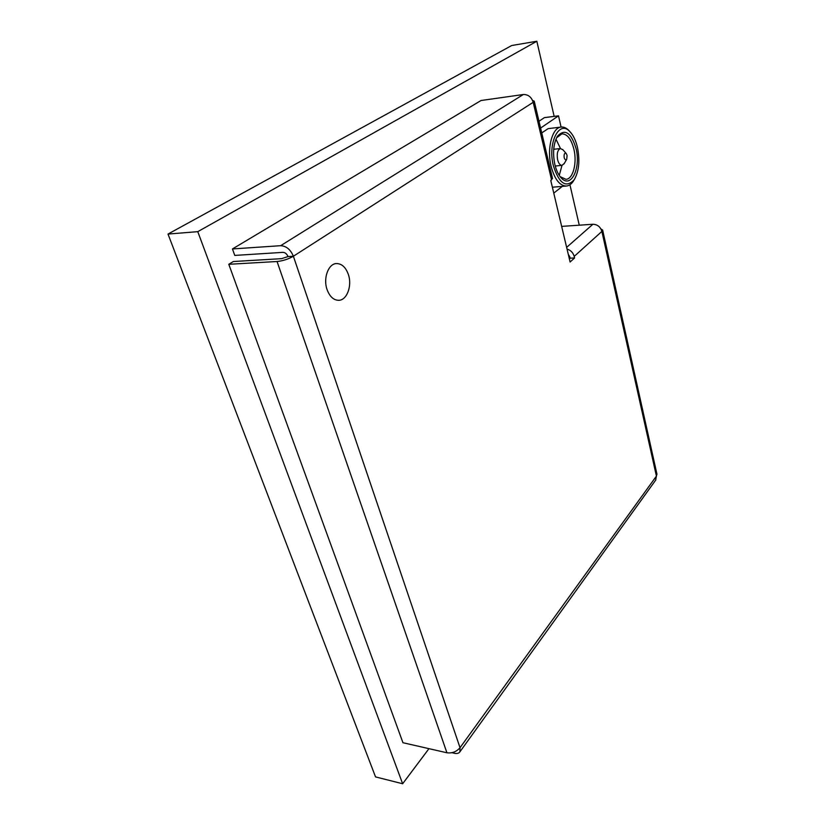 <?xml version="1.0" encoding="UTF-8"?>
<svg xmlns="http://www.w3.org/2000/svg" width="825" height="825" viewBox="0 0 825 825"><rect width="100%" height="100%" fill="white"/><g stroke="black" fill="none" stroke-linecap="round" stroke-linejoin="round"><path stroke-width="1.24" d="M327.04 289.503C329.649 296.536 333.496 300.135 338.601 300.31C346.871 300.444 352.316 285.873 348.387 274.56C345.809 267.352 341.88 263.68 336.59 263.546C328.463 263.505 322.977 278.169 327.04 289.503C329.649 296.536 333.496 300.135 338.601 300.31C346.871 300.444 352.316 285.873 348.387 274.56C345.809 267.352 341.88 263.68 336.59 263.546C328.463 263.505 322.977 278.169 327.04 289.503M554.163 116.387L536.838 41.25L197.783 231.66L402.641 783.75L428.969 748.657M402.641 783.75L375.53 776.903L168.011 234.063L511.737 45.509L536.838 41.25M579.263 225.194L569.931 184.748M197.783 231.66L168.011 234.063M561.66 226.39L592.907 224.266C597.413 224.431 600.404 226.813 601.879 231.423L602.632 230.082L600.92 228.948M451.925 752.699L454.482 753.287C457.06 753.823 458.855 753.349 459.876 751.864L460.02 747.697L656.422 476.108L656.917 474.035M655.607 480.233L656.422 476.108L601.879 231.423L574.2 256.4C573.097 252.636 570.714 250.202 567.053 249.109M232.444 248.954L280.665 245.685C286.306 245.994 290.544 249.521 293.38 256.245L288.028 256.575C286.894 253.894 285.202 252.491 282.954 252.357L234.774 255.42L232.444 248.954L481.068 100.506L523.328 94.514C528.144 94.39 531.434 96.989 533.187 102.31L534.229 101.155L532.599 100.516M228.793 264.299L277.056 261.504C282.934 260.896 288.368 259.143 293.38 256.245L460.02 747.697C456.493 751.771 452.131 753.462 446.923 752.771L402.951 742.717L228.793 264.299L233.32 261.535L281.521 258.668L288.028 256.575M552.492 178.386L550.78 180.51L570.106 262.01L574.571 257.967L574.2 256.4M568.312 254.44L569.724 256.627L570.096 258.194L569.363 258.854M570.096 258.194L574.571 257.967M561.083 127.071L558.515 115.83L544.387 117.635L538.983 121.265M553.771 193.122L562.289 186.409M558.515 115.83L540.592 128.081M564.176 157.585C564.867 159.792 565.713 160.37 566.713 159.297L567.095 155.399L566.197 153.502C564.517 152.749 563.846 154.11 564.176 157.585M564.259 163.474L562.011 165.351C560.072 165.309 558.597 163.432 557.597 159.699C556.638 153.502 557.607 149.779 560.495 148.531L563.052 149.913M554.874 164.557C552.564 153.048 553.42 143.622 557.442 136.259C564.919 128.287 571.127 132.423 576.087 148.665C581.048 168.362 570.9 189.018 561.206 177.922C558.412 174.879 556.298 170.424 554.874 164.557M560.113 176.622L565.981 179.334C573.045 179.077 577.242 162.979 573.932 149.356C571.302 139.126 567.291 133.949 561.908 133.846L556.597 137.775M553.358 165.681C559.113 183.635 566.043 188.347 574.159 179.809C578.944 171.621 580.058 160.885 577.5 147.613C575.86 140.549 573.334 135.228 569.9 131.639C559.247 119.522 547.449 142.9 553.358 165.681M573.231 181.335L574.159 179.809L573.231 181.335C571.261 184.212 568.992 185.78 566.424 186.037C559.742 185.903 554.648 179.355 551.131 166.403C546.635 148.655 552.152 127.473 561.144 127.06C563.733 126.792 566.249 127.875 568.714 130.319L569.92 131.66L568.714 130.319M552.368 187.213L566.424 186.037M553.719 149.273L560.495 148.531L555.967 139.167M559.247 175.405L562.011 165.351L555.246 166.031M561.144 127.06L548.13 128.638L541.736 132.918M446.923 752.771L277.056 261.504M293.38 256.245L533.187 102.31L551.574 179.912M280.665 245.685L523.328 94.514M592.907 224.266L566.641 247.366M655.865 479.882L459.876 751.864M602.632 230.082L656.968 474.272M534.229 101.155L552.523 178.54M566.713 159.297L563.991 163.938M566.197 153.502L562.691 149.511M556.638 137.703L557.442 136.259M560.154 176.684L561.206 177.922"/></g></svg>
